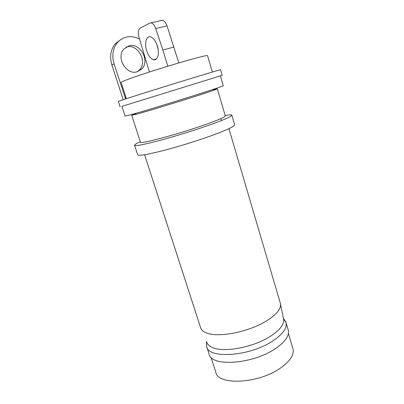 <?xml version="1.0" encoding="UTF-8"?>
<svg xmlns="http://www.w3.org/2000/svg" width="404" height="404" viewBox="0 0 404 404"><rect width="100%" height="100%" fill="white"/><g stroke="black" fill="none" stroke-linecap="round" stroke-linejoin="round"><path stroke-width="0.61" d="M126.351 98.682L121.104 82.487C120.882 81.901 127.871 79.214 142.062 74.437C155.803 69.857 174.164 64.191 187.628 60.378C200.263 56.828 206.898 55.252 207.54 55.646L207.55 55.696M223.255 85.729L223.261 85.754C223.266 86.123 208.075 91.198 186.158 98.076C164.282 104.949 140.213 112.191 130.522 114.842L125.083 116.1L121.907 106.363L222.18 75.321L121.907 106.363M206.964 347.344L209.05 353.778C210.161 366.756 251.293 364.706 274.518 349.192C284.901 342.279 289.491 335.936 288.279 330.169L288.128 329.654M206.494 343.86L206.651 346.369C207.646 359.015 248.798 356.676 272.155 341.345C282.598 334.512 287.239 328.285 286.072 322.675L283.462 318.69M212.989 89.769L217.307 88.814C216.908 89.223 210.534 91.43 198.177 95.435C178.068 101.939 147.041 111.373 136.658 114.155L131.719 115.266L135.825 113.65M206.651 341.905C207.373 344.481 209.61 346.47 213.373 347.864C225.038 352.621 253.424 347.152 269.897 336.628C279.896 330.169 284.436 324.281 283.512 318.958L280.265 302.955M225.265 115.857L225.291 115.938C225.089 116.998 218.928 119.71 206.798 124.068C179.588 133.855 137.946 144.991 140.4 142.072L131.719 115.266M200.525 327.493C201.207 330.012 203.47 331.931 207.323 333.239C219.266 337.724 248.839 331.83 266.084 321.175C276.553 314.64 281.341 308.772 280.442 303.581M225.164 115.514C229.497 114.706 231.729 114.6 231.866 115.191C231.694 116.408 224.71 119.513 210.918 124.503C196.091 129.805 175.321 136.279 159.519 140.511C143.178 144.809 134.855 146.349 134.552 145.137C134.704 144.516 136.623 143.39 140.299 141.769M234.648 124.71L234.684 124.821C234.588 126.3 227.689 129.608 213.989 134.744C199.258 140.188 178.558 146.642 162.762 150.717C146.42 154.828 138.047 156.136 137.648 154.641L134.613 145.339M125.927 47.187L126.674 46.965C137.87 43.531 147.864 61.994 139.365 69.973L137.007 71.811M137.203 71.755C126.497 75.533 115.731 57.646 123.811 49.081L128.967 45.834C140.218 42.39 150.258 60.994 141.718 69.023L137.203 71.755M222.18 75.321L220.564 69.786C220.685 69.488 196.677 76.669 168.003 85.552C139.324 94.435 116.872 101.651 118.327 101.465L120.109 106.919M125.639 98.914L114.085 63.928L111.868 64.938L123.215 99.712M139.531 39.077C130.876 34.906 123.442 36.153 117.241 42.809C112.761 48.748 111.711 55.787 114.085 63.928M111.868 64.938C109.504 56.863 110.555 49.874 115.009 43.975L121.336 39.163M146.677 50.737C148.409 55.818 150.717 58.817 153.596 59.726C157.636 60.868 159.782 53.384 157.353 45.91C155.616 40.804 153.318 37.784 150.46 36.855C146.248 35.668 144.248 43.43 146.677 50.737M158.181 49.636L156.747 44.188M178.841 62.923L167.009 25.816C165.857 22.68 164.367 20.826 162.534 20.266L161.004 20.442M149.435 72.018L138.941 37.032C137.885 32.593 138.284 29.644 140.143 28.189L149.748 23.099L162.534 20.266M167.009 25.816L155.727 28.558C154.555 25.386 153.066 23.508 151.253 22.932M174.008 47.036L162.863 50L155.727 28.558M167.857 66.221L162.863 50M292.839 348.399L293.001 348.94C294.289 354.879 290.037 361.302 280.245 368.206L279.851 368.468C257.388 384.113 217.12 385.421 215.731 371.902L210.994 357.267M125.982 97.556L125.073 97.829M220.852 118.624L221.427 120.564L220.852 118.624M207.54 55.646L212.368 72.053M288.406 333.356L293.001 348.94M223.261 85.754L220.377 75.881M288.279 330.169L286.072 322.675M283.376 318.251L285.835 321.922M225.291 115.938L217.307 88.814M280.401 303.419L228.937 128.659M234.684 124.821L231.866 115.191M206.474 341.486L206.505 345.592M200.485 327.331L144.602 154.747M212.908 89.486L213.191 90.44M135.734 113.373L136.042 114.322M141.718 69.023L139.365 69.973M115.009 43.975L117.241 42.809M156.363 58.969L153.596 59.726"/></g></svg>
